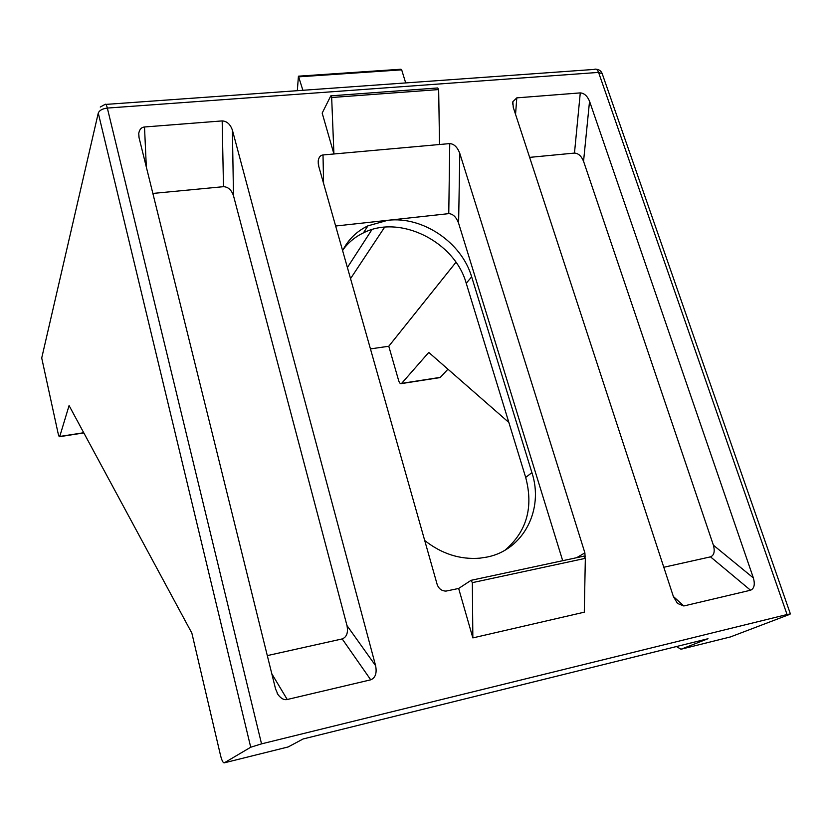 <?xml version="1.0" encoding="UTF-8"?>
<svg xmlns="http://www.w3.org/2000/svg" width="832" height="832" viewBox="0 0 832 832"><rect width="100%" height="100%" fill="white"/><g stroke="black" fill="none" stroke-linecap="round" stroke-linejoin="round"><path stroke-width="1.25" d="M472.347 582.65L471.068 580.33L458.65 588.463L472.846 637.905L584.282 612.186L585.343 558.345L472.347 582.65L472.846 637.905M471.286 580.278L583.95 556.14L585.343 558.345M424.715 540.509C441.74 553.894 460.148 559.77 479.918 558.158L486.762 557.107C523.515 550.15 544.128 509.506 531.918 472.649L471.65 276.827C461.718 242.434 422.51 215.894 387.691 220.314L335.65 226.013M370.448 348.899L388.783 346.247L455.957 262.278M384.634 227.188L350.542 278.626M347.402 267.509L371.946 229.59M676.406 646.547L681.013 649.23L730.434 636.938L788.986 614.64L790.39 613.922L787.051 614.515L261.539 743.86L250.723 747.23L98.27 113.069L41.714 358.01L58.011 432.952C58.677 435.822 59.238 437.06 59.686 436.675L69.077 405.579L191.859 633.11L220.553 755.518C221.842 760.51 223.08 762.965 224.255 762.85L250.723 747.23M562.692 560.695L458.609 223.236C456.258 217.058 452.982 213.866 448.77 213.637L449.748 143.593L323.014 154.96L323.586 183.446M449.748 143.593C454.043 143.894 457.392 147.15 459.784 153.358L458.609 223.236M576.649 557.7L584.886 552.874L459.784 153.358M584.886 552.874L585.125 557.128M323.014 154.96C320.445 155.21 318.843 157.175 318.219 160.867L318.77 166.431L437.143 584.407C438.724 588.754 441.688 590.99 446.025 591.094L458.65 588.463M333.923 153.982L322.182 113.09L330.803 95.846L331.666 97.51L333.923 153.982M663.801 567.268L710.507 556.858C714.106 555.339 715.062 551.439 713.388 545.178L753.376 577.949L589.545 101.254L583.554 161.283C581.37 156.031 578.344 153.296 574.475 153.078L529.63 157.373M753.376 577.949C755.175 584.501 754.229 588.598 750.537 590.231L710.507 556.858M673.369 596.502L683.821 605.966L750.537 590.231M683.821 605.966L677.456 603.408L673.379 596.534L513.282 107.422L512.834 101.743L516.797 97.864L515.549 114.338M574.475 153.078L580.278 92.893L516.797 97.864M580.278 92.893C584.22 93.174 587.309 95.961 589.545 101.254M144.508 126.984L222.175 120.91C226.918 121.181 230.329 124.259 232.398 130.146L375.606 665.694C377.042 673.15 375.419 677.862 370.729 679.817L287.238 699.504C284.045 700.211 280.966 698.558 278.002 694.564L275.558 688.938L139.058 137.696L138.757 133.349C139.495 129.407 141.419 127.286 144.508 126.984L146.328 167.045M388.783 346.247L398.59 380.39C399.422 382.98 400.379 384.041 401.461 383.583L428.771 352.425L508.862 422.479M401.7 383.365L440.305 377.364L447.938 369.19M681.013 649.23L708.011 638.726L303.108 738.972L288.122 746.959L224.255 762.85M41.714 358.01L42.64 353.995M440.305 377.364L439.265 377.707M343.231 249.454C348.535 242.32 355.274 236.798 363.438 232.866C399.859 214.157 454.698 241.488 466.232 283.275L525.678 477.402C533.624 507.26 526.76 531.502 505.107 550.108M713.388 545.178L583.554 161.283M152.859 193.44L223.486 186.68L222.175 120.91M370.729 679.817L342.191 638.924L267.311 655.606M342.191 638.924C346.726 637.104 348.327 632.663 346.986 625.581L375.606 665.694M232.398 130.146L233.49 195.718L346.986 625.581M233.49 195.718C231.462 189.894 228.124 186.878 223.486 186.68M448.77 213.637L387.691 220.314L367.921 225.846C356.637 231.306 348.202 239.564 342.618 250.64M331.115 95.826L437.726 87.963L438.662 89.575L439.525 144.508M302.89 90.293L298.428 76.18L297.326 90.698M405.683 82.93L401.679 69.846L299.052 76.814M298.698 76.159L400.972 69.233L401.679 69.846M787.051 614.515L598.572 72.405L107.338 108.077L261.539 743.86M59.779 436.457L83.73 432.734M271.804 673.774L287.238 699.504M531.918 472.649L525.678 477.402M471.65 276.827L466.232 283.275M438.662 89.575L331.666 97.51M105.872 104.406L594.225 69.42C595.993 68.557 597.449 69.555 598.572 72.405L602.233 73.778M98.27 113.069C99.382 110.365 102.398 108.701 107.338 108.077C106.475 104.78 105.674 103.584 104.926 104.478L100.256 107.047M367.921 225.846L363.438 232.866M440.045 377.593L401.461 383.583M83.834 432.921L59.686 436.675M596.128 69.233C599.061 69.462 601.078 70.918 602.181 73.611L790.39 613.922M138.934 137.124L138.757 133.349M277.16 693.16L278.002 694.564M512.647 104.146L512.834 101.743M318.219 160.867L318.292 164.185"/></g></svg>
